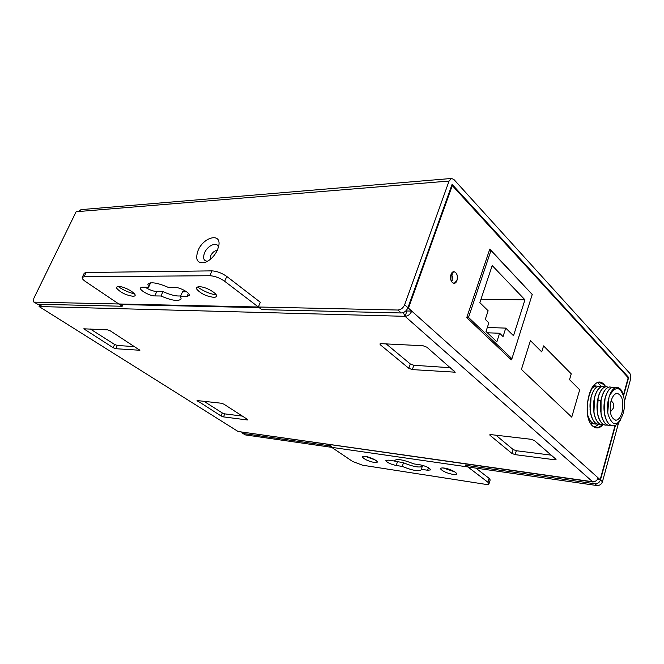 <?xml version="1.0" encoding="UTF-8"?>
<svg xmlns="http://www.w3.org/2000/svg" width="664" height="664" viewBox="0 0 664 664"><rect width="100%" height="100%" fill="white"/><g stroke="black" fill="none" stroke-linecap="round" stroke-linejoin="round"><path stroke-width="1" d="M593.143 482.031L238.085 431.492L39.068 306.527L40.081 304.452M40.023 304.278L41.741 306.602L39.068 306.527M515.115 454.641L511.969 453.454L490.049 435.36L489.733 434.837L490.904 434.613L531.076 439.294L534.42 440.556L555.793 459.106L556.042 459.554L554.731 459.77L515.115 454.641L516.31 450.731L513.172 449.545L495.925 435.202M107.626 329.867L110.456 330.938L139.897 350.26L115.818 348.716L113.146 347.704L83.788 328.804L107.626 329.867M247.44 419.357L247.913 419.889L247.365 419.972L223.502 416.884L221.062 415.963L197.067 400.55L221.411 403.239L223.959 404.202L247.44 419.357M380.364 344.815L379.883 343.969L380.953 343.645L423.076 345.761L426.902 347.206L455.238 372.197L412.327 369.599L408.767 368.263L380.364 344.815L380.787 343.637M597.509 479.325L600.156 479.699L598.156 477.906C597.144 480.553 595.293 481.832 592.595 481.724L594.504 481.583M451.628 185.621L452.275 185.571L408.46 308.146L411.746 311.092L408.46 308.146L452.275 185.571L628.194 377.766L452.275 185.571L628.194 377.766L623.413 395.138M615.071 425.45L600.156 479.699L615.071 425.45L600.156 479.699L408.46 308.146L452.275 185.571M451.014 274.572L453.736 271.684C456.857 272.431 457.928 275.336 456.956 280.416L454.217 283.32C451.105 282.565 450.034 279.652 451.014 274.572C448.64 281.038 454.898 287.014 456.956 280.416C459.314 274.041 453.13 267.974 451.014 274.572C448.64 281.038 454.898 287.014 456.956 280.416C459.314 274.041 453.13 267.974 451.014 274.572M531.847 294.069L489.791 249.066L466.75 317.608L489.791 249.066L532.038 294.268L489.791 249.066L466.75 317.608L511.297 359.838L466.75 317.608L511.297 359.838L511.662 358.668M605.809 386.73L604.257 384.713C592.246 370.827 579.713 414.726 592.595 425.989C582.378 417.523 587.964 381.709 599.277 382.456L604.257 384.713L605.809 386.73L604.257 384.713C592.246 370.827 579.713 414.726 592.595 425.989C595.998 428.969 599.451 428.562 602.937 424.769L597.144 427.981L592.595 425.989C595.998 428.969 599.451 428.562 602.937 424.769M407.796 308.137L408.46 308.146M406.327 310.42L406.957 310.984L406.327 310.42L406.957 310.984L411.746 311.092C410.302 314.329 408.069 316.072 405.048 316.321L592.595 481.724L240.858 431.882M451.603 281.752L452.234 280.424L451.62 273.277L452.383 275.07L451.62 273.277M597.716 382.746L601.617 386.639M594.355 427.292L598.546 424.387M406.957 310.984L405.048 316.321L403.264 312.586M210.687 255.764L210.239 259.425L210.687 255.764C212.43 252.386 214.638 250.594 217.302 250.378C214.638 250.594 212.43 252.386 210.687 255.764M623.587 395.827L628.642 377.451L627.854 377.401M628.642 377.451L452.084 184.343L407.97 307.706C406.509 310.959 404.268 312.711 401.247 312.968L261.79 309.615L258.371 307L397.91 310.03C400.94 309.764 403.181 308.005 404.65 304.734L449.071 181.048L451.47 178.467L453.844 179.429L629.771 373.326C630.817 374.803 631.057 376.853 630.485 379.468L624.459 401.421M466.153 464.011L465.738 465.306L594.911 483.765C597.6 483.873 599.451 482.603 600.455 479.964L615.486 425.275M241.771 432.181L243.132 433.484L329.402 445.818L329.817 444.672M329.402 445.818L331.66 447.337L245.406 434.92L242.617 433.326M618.616 422.752L602.439 481.74C601.443 484.38 599.6 485.641 596.911 485.533L467.904 466.958L487.891 482.222L488.978 483.799C488.679 484.446 487.359 484.596 484.994 484.247L362.536 465.207L352.592 461.439L331.66 447.337L330.373 444.755M475.806 468.095L489.102 478.329L490.181 479.923L488.978 483.799M421.316 469.299L421.3 469.797C418.693 471.631 412.352 470.502 402.259 466.41L396.2 465.497C390.316 464.136 386.871 462.468 385.884 460.509L388.614 460.16L394.69 461.065L394.682 460.459C397.221 458.616 403.587 459.762 413.788 463.887L420.121 464.825C426.172 466.194 429.683 467.879 430.662 469.888L427.633 470.253L421.316 469.299L422.553 465.589L424.105 465.813M393.619 460.907L403.504 462.766C412.576 466.518 418.826 467.763 422.246 466.501M443.212 467.962L454.857 471.905M365.557 456.459L375.085 459.895M444.324 468.087C450.424 468.867 459.123 473.59 455.985 474.378L452.831 474.378C447.162 473.216 443.179 471.506 440.863 469.249C440.24 468.103 441.394 467.713 444.324 468.087M365.482 456.442C370.96 457.147 379.609 461.787 376.72 462.468L374.206 462.459C368.786 461.297 364.951 459.612 362.685 457.396C362.187 456.459 363.125 456.143 365.482 456.442M403.504 462.766L402.259 466.41M394.69 461.065L395.055 459.994M465.738 465.306L467.904 466.958L331.66 447.337M122.948 304.602L122.193 306.253L37.624 304.22L33.665 301.921L33.822 298.368L76.128 211.725L78.493 211.534L81.332 209.617M34.329 302.145L118.814 303.979L85.673 281.661C83.05 279.843 81.896 278.44 82.22 277.444L84.071 276.747L86.088 272.506L211.974 270.87C216.921 271.161 221.842 273.02 226.748 276.431L260.313 302.261L258.371 307L260.52 307.664M217.543 249.847C214.347 256.42 209.948 260.686 204.346 262.637C197.133 263.475 195.042 259.425 198.071 250.494C203.425 237.089 221.145 232.441 218.863 245.34L217.543 249.847M122.193 306.253L118.814 303.979L120.931 304.56L259.201 307.639M37.624 304.22L33.847 302.037M218.406 247.44C217.759 241.123 207.616 245.207 204.537 252.926C202.644 258.246 203.682 261.002 207.658 261.209M489.268 250.627L490.953 250.585L468.518 317.425L466.825 317.384M468.518 317.425L511.936 358.684L532.237 294.476L490.953 250.585M509.952 358.568L511.936 358.684M492.198 265.558L524.95 299.804L513.521 335.727L505.76 328.107L503.038 336.573L499.61 333.245L496.846 341.786L486.015 331.461L488.853 322.828L485.284 319.384L488.123 310.777L479.84 302.635L492.198 265.558M480.952 299.281L524.95 299.804M487.409 332.788L499.61 333.245M487.326 327.485L505.76 328.107M606.713 386.705L606.157 386.697C602.779 387.129 600.115 390.573 598.173 397.031L597.467 413.448C598.936 420.553 601.634 424.429 605.56 425.093M607.344 424.977L606.199 425.126C599.766 425.674 595.21 411.838 597.641 399.861L598.106 397.711C600.024 390.847 602.738 387.178 606.265 386.705L608.44 387.203M620.549 419.905C618.4 423.707 615.951 425.682 613.212 425.823C606.34 426.495 601.85 410.518 605.161 398.284C607.062 391.387 609.768 387.693 613.27 387.212L615.462 387.726M613.719 387.22L613.163 387.212C609.909 387.61 607.311 390.905 605.369 397.089L605.053 398.276C603.75 403.729 603.609 409.19 604.63 414.66C606.141 421.466 608.797 425.184 612.581 425.798M600.38 424.288L599.252 424.429C592.321 425.076 587.781 409.248 591.126 397.147C593.052 390.316 595.782 386.672 599.326 386.199L601.484 386.68M599.775 386.199L599.219 386.191C595.699 386.656 592.977 390.266 591.051 397.022L590.379 412.228C591.798 419.631 594.546 423.69 598.621 424.396M603.85 424.636L602.713 424.777C595.799 425.425 591.267 409.563 594.612 397.429C596.529 390.581 599.252 386.921 602.788 386.448L604.954 386.946M603.236 386.456L602.68 386.44C599.227 386.888 596.538 390.415 594.604 397.022L593.915 412.842C595.359 420.096 598.081 424.064 602.082 424.744M610.855 425.325L609.693 425.475C602.804 426.139 598.305 410.203 601.625 397.993C603.534 391.113 606.249 387.436 609.76 386.963L611.942 387.469M610.208 386.963L609.652 386.954C606.34 387.369 603.709 390.731 601.767 397.039L601.053 400.143L601.036 414.046C602.53 421.009 605.211 424.811 609.071 425.441M596.919 423.947L595.807 424.08C592.163 423.914 589.458 420.843 587.673 414.884M590.993 397.238L590.039 409.422M594.604 397.022L593.55 410.07M598.156 397.097L597.268 411.879M601.767 397.039L600.787 401.014L600.63 411.306M591.798 388.232L595.882 385.95L598.04 386.423M617.238 387.469L616.69 387.469C613.511 387.851 610.946 391.063 609.004 397.097L609.61 395.578C611.552 390.482 613.951 387.776 616.806 387.469C619.836 387.519 622.077 390.2 623.513 395.536L623.944 397.62M605.062 398.126L604.198 411.921M609.004 397.097L607.759 412.369M609.61 395.578C615.362 385.942 620.068 386.307 623.728 396.674C625.015 402.533 624.758 408.318 622.965 414.029L622.766 414.602C617.669 426.852 612.797 426.902 608.158 414.734C607.162 409.655 607.286 404.376 608.523 398.89L608.606 398.566M611.046 401.064C612.515 396.242 614.549 393.661 617.138 393.337C622.334 395.18 623.977 401.529 622.052 412.394C620.591 417.299 618.541 419.914 615.885 420.229C610.722 418.353 609.104 411.971 611.046 401.064M610.208 410.875L611.005 411.149L613.229 408.343C613.926 404.434 613.337 402.143 611.461 401.479L610.897 401.637M82.22 277.444L84.228 273.211L86.088 272.506M180.558 296.252L181.131 298.949C178.475 301.605 171.76 300.626 161.003 296.003L154.82 295.928C149.923 296.061 139.1 290.06 140.477 287.935L142.436 287.23L148.603 287.246L147.881 284.292C150.496 281.636 157.243 282.64 168.125 287.313L174.64 287.338C179.803 287.147 190.809 293.297 189.348 295.522L187.082 296.327L180.558 296.252L182.525 291.753L186.601 291.786M145.267 287.238C149.309 289.836 153.143 291.28 156.77 291.554L162.962 291.604C170.432 294.974 176.342 296.41 180.708 295.903M197.615 286.989C203.275 291.081 209.517 293.754 216.348 295.023M118.2 286.558C123.189 290.035 128.642 292.484 134.535 293.903M118.814 303.979L258.371 307L224.689 281.295C219.767 277.884 214.829 276.033 209.89 275.718L84.071 276.747M199.374 286.757C207.06 286.516 221.51 296.169 215.086 297.173L213.617 297.298C206.446 296.343 200.877 293.704 196.926 289.379C196.013 287.695 196.826 286.823 199.374 286.757M118.748 286.533C125.297 286.308 139.506 295.364 133.929 296.152L132.841 296.244C126.027 295.189 120.707 292.608 116.881 288.491C116.225 287.23 116.847 286.574 118.748 286.533M162.962 291.604L161.003 296.003M148.603 287.246L150.579 282.864M551.228 455.139L516.31 450.731M90.312 328.995L114.615 344.458L117.287 345.471L134.775 346.633M203.798 401.189L222.291 412.95L224.722 413.871L242.401 416.104M386.199 343.902L410.277 363.938L413.838 365.283L450.549 367.731M452.649 276.498L451.711 281.577L452.649 276.498M600.156 479.699L598.156 477.906M571.247 373.832L543.567 345.894L541.724 351.895L530.411 340.607L521.423 369.441L571.754 417.15L579.689 389.801L569.529 379.667L571.247 373.832M41.741 306.602L405.048 316.321M245.406 434.92L243.132 433.484M489.102 478.329L487.891 482.222M428.479 467.705L427.633 470.253M396.2 465.497L397.445 461.862M594.911 483.765L596.911 485.533M602.439 481.74L600.455 479.964M407.97 307.706L404.65 304.734M78.493 211.534L449.071 181.048M601.053 400.143L600.787 401.014L597.641 399.861M224.689 281.295L226.748 276.431M397.91 310.03L401.247 312.968M211.974 270.87L209.89 275.718M188.393 293.305L187.082 296.327M154.82 295.928L156.77 291.554M513.172 449.545L511.969 453.454M555.104 458.509L554.731 459.77M490.049 435.36L490.289 434.588M84.535 329.61L84.942 328.73M114.615 344.458L113.146 347.704M115.818 348.716L117.287 345.471M139.672 349.845L139.432 350.376M247.572 419.449L247.365 419.972M197.598 401.114L197.855 400.492M222.291 412.95L221.062 415.963M223.502 416.884L224.722 413.871M410.277 363.938L408.767 368.263M412.327 369.599L413.838 365.283M454.466 371.134L453.993 372.537M80.867 209.65L451.47 178.467M590.694 423.574L594.654 423.964M593.55 385.776L595.882 385.95M605.344 397.188L604.995 398.358M623.513 395.536L623.72 396.649M615.138 420.154L615.885 420.229M610.224 411.082L610.739 411.124M610.946 401.438L611.461 401.479M215.086 297.173L215.767 296.941M196.926 289.379L196.627 288.74M133.929 296.152L134.443 295.986M116.881 288.491L116.673 288.01M206.305 261.915L204.346 262.637M453.719 283.32L454.217 283.32M595.849 427.848L597.144 427.981"/></g></svg>
